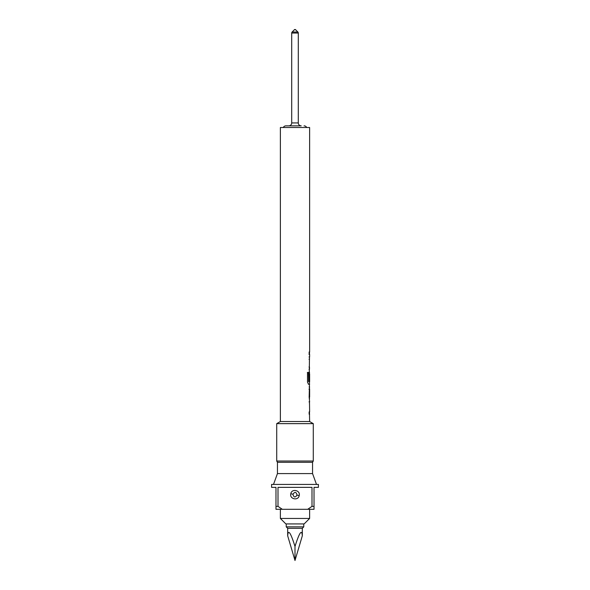 <?xml version="1.0" encoding="UTF-8"?>
<svg xmlns="http://www.w3.org/2000/svg" width="590" height="590" viewBox="0 0 590 590"><rect width="100%" height="100%" fill="white"/><g stroke="black" fill="none" stroke-linecap="round" stroke-linejoin="round"><path stroke-width="0.89" d="M309.013 401.849L309.485 401.849L309.485 404.15M309.485 411.901L309.485 414.202M309.485 387.011L309.625 396.937L309.116 396.937M308.976 389.186L309.485 389.186M309.425 389.186L309.485 399.113M309.485 372.032L309.411 380.661L309.02 380.661M309.485 381.715L309.485 384.267L308.386 384.267M309.02 356.928L309.485 356.928L309.485 359.229L309.02 359.229M309.02 366.987L309.485 366.987L309.485 369.296L309.02 369.296M309.485 352.016L309.485 354.317L309.02 354.317M308.976 354.317L309.485 354.317M280.375 509.303L280.375 518.448L309.625 518.448L309.625 509.303M309.625 518.448L304.145 523.927L285.855 523.927L280.375 518.448M295 546.451L295 560.5L287.684 535.808C288.149 528.905 290.59 532.453 295 546.451C299.41 532.453 301.851 528.905 302.316 535.808L302.316 528.316L303.776 526.855L286.224 526.855L286.224 523.927M287.684 535.808L287.684 528.316L302.316 528.316M301.217 125.847L285.929 125.847L301.217 125.847A2.928 2.928 0 0 1 298.289 122.919L298.289 33.033A1.46 1.46 0 0 0 297.862 32L295.583 29.714L294.417 29.714L292.139 32L297.862 32M304.071 125.847A2.928 2.928 0 0 1 306.704 127.506M285.929 125.847A2.928 2.928 0 0 0 283.296 127.506M288.783 125.847A2.928 2.928 0 0 0 291.711 122.919L298.289 122.919M298.289 33.033L291.711 33.033L291.711 122.919M291.711 33.033A1.46 1.46 0 0 1 292.139 32M294.417 29.714A0.73 0.73 0 0 1 294.934 29.5L295.066 29.5A0.73 0.73 0 0 1 295.583 29.714M290.796 493.734C291.755 488.255 300.657 490.246 299.204 495.607C298.26 501.08 289.336 499.111 290.796 493.734L292.95 494.221C294.867 491.544 296.232 491.846 297.05 495.128C295.14 497.805 293.776 497.503 292.95 494.221M313.283 423.642L276.717 423.642L276.717 461.026L313.283 461.026L313.283 423.642L309.625 421.533L280.375 421.533L276.717 423.642M309.116 354.317L309.632 354.317L309.16 354.317L309.16 352.016L309.632 352.016L309.625 127.506L280.375 127.506L280.375 421.533M309.485 414.099L309.625 421.533M309.632 414.202L309.145 414.202L309.145 411.901L309.625 411.901L309.485 401.952M309.485 384.164L309.16 397.092L309.625 401.849M309.625 384.267L308.518 384.267L307.493 382.121L307.493 372.445L308.585 372.445L308.585 381.56L309.625 381.715L309.625 373.957L309.558 380.661L309.16 380.661L309.485 357.031M309.625 354.317L309.625 356.928M309.632 352.016L309.116 352.016M309.632 386.878L309.116 386.878M309.116 389.186L309.632 389.186L309.625 396.937M318.408 484.434L271.592 484.434L271.592 487.362L275.98 487.362L275.98 506.375L278.001 506.375L278.001 487.362L311.999 487.362L311.999 506.375L314.02 506.375L314.02 487.362L318.408 487.362L318.408 484.434M277.447 473.586L277.447 462.295L312.553 462.295L312.553 473.586L277.447 473.586L273.495 484.434M312.553 473.586L316.506 484.434M312.553 462.295L313.283 461.026M277.447 462.295L276.717 461.026M314.02 506.375L314.02 509.303L307.67 509.303L311.999 506.375M307.67 509.303L275.98 509.303L275.98 506.375M278.001 506.375L282.33 509.303M295 560.5L302.316 535.808M307.368 372.445L308.445 372.445L308.644 381.715M297.05 495.128L299.204 495.607M303.776 523.927L303.776 526.855M287.684 528.316L286.224 526.855"/></g></svg>

